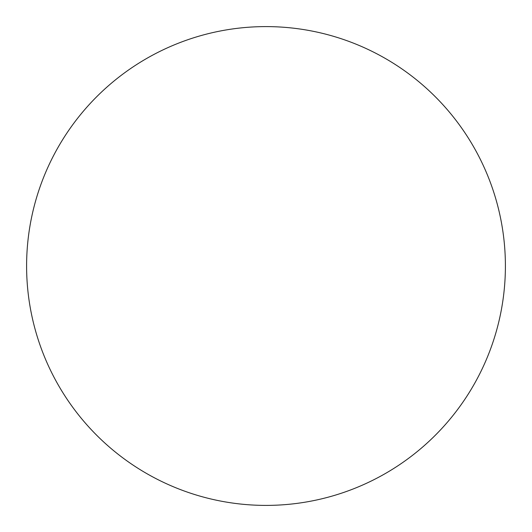 <?xml version="1.0" encoding="UTF-8"?>
<svg xmlns="http://www.w3.org/2000/svg" width="532" height="532" viewBox="0 0 532 532"><rect width="100%" height="100%" fill="white"/><g stroke="black" fill="none" stroke-linecap="round" stroke-linejoin="round"><path stroke-width="0.4" stroke-dasharray="2.66 2" d="M505.4 266A239.4 239.4 0 0 1 266 505.4A239.4 239.4 0 0 1 26.6 266A239.4 239.4 0 0 1 266 26.6A239.4 239.4 0 0 1 505.4 266"/><path stroke-width="0.8" d="M266 505.4A239.4 239.4 0 0 1 26.6 266A239.4 239.4 0 0 1 266 26.6A239.4 239.4 0 0 1 505.4 266A239.4 239.4 0 0 1 266 505.4"/></g></svg>
